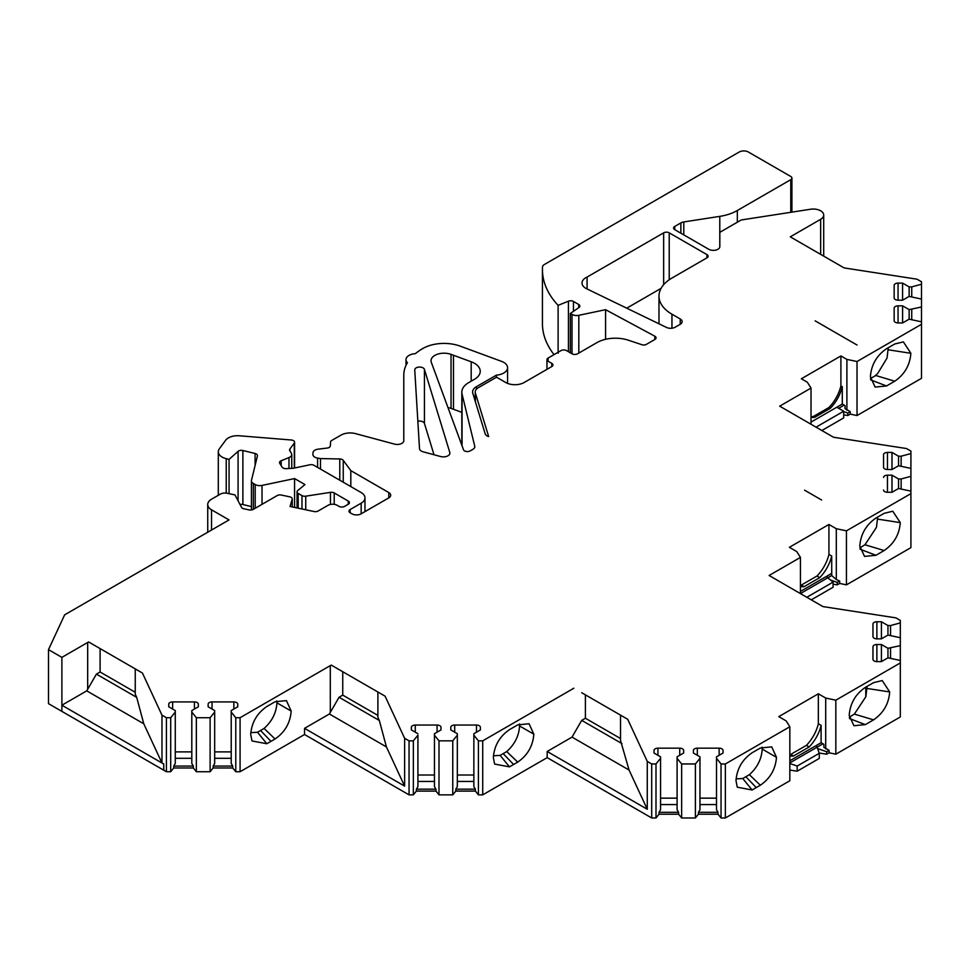 <?xml version="1.0" encoding="UTF-8"?>
<svg xmlns="http://www.w3.org/2000/svg" width="970" height="970" viewBox="0 0 970 970"><rect width="100%" height="100%" fill="white"/><g stroke="black" fill="none" stroke-linecap="round" stroke-linejoin="round"><path stroke-width="1.45" d="M789.835 760.759L815.6 745.894L816.922 746.657L819.286 753.302L797.182 766.057L797.182 771.198L819.286 758.431L819.286 753.302M789.835 762.893L822.984 743.796M816.558 746.439L816.522 745.36L821.105 742.705L823.87 744.305L823.87 747.276L829.083 750.331L829.083 752.781L835.837 754.199L900.318 716.963L900.318 660.461L887.95 657.83L881.415 661.613L876.88 661.613A3.904 2.255 180 0 1 872.976 659.357L872.976 646.772A3.904 2.255 180 0 1 876.88 644.516L881.415 644.516L881.415 661.613M800.432 591.433L826.197 576.556L833.097 582.109L806.834 597.278M881.415 644.516L887.95 648.287L900.318 645.656L900.318 637.714L887.95 635.083L881.415 638.854L876.88 638.854A3.904 2.255 180 0 1 872.976 636.599L872.976 624.013A3.904 2.255 180 0 1 876.88 621.758L881.415 621.758L887.95 625.529L890.557 625.541L900.318 622.91L900.318 620.424L895.892 617.866L822.936 606.577L769.101 575.489L800.432 557.41L800.432 593.579L828.04 577.623M811.272 599.848L833.097 587.25L833.097 582.109M821.59 499.999L804.554 490.165L821.59 499.999M857.043 345.029L815.139 320.84L857.043 345.029M894.752 381.21L886.507 385.963L875.086 387.078L870.393 376.663C871.315 364.793 876.686 355.481 886.507 348.751L894.752 343.986L903.397 341.901L910.866 353.298C909.969 365.12 904.598 374.42 894.752 381.21L875.522 375.426L877.68 373.511L886.968 358.16M870.478 378.542L875.534 375.62M811.017 422.108L836.783 407.23L843.694 411.219L816.061 427.164M821.869 430.51L843.694 417.912L843.694 411.219M837.704 406.697L842.324 404.066L837.704 406.697L837.704 407.764L837.74 406.721M842.324 404.066L845.052 405.642L845.052 408.612L845.052 405.642M827.143 577.114L827.143 576.047L827.119 577.089M100.104 648.603L100.104 671.992L135.242 692.277M342.749 671.725L342.749 695.114L377.888 715.399M585.395 694.847L585.395 718.249L620.533 738.534M827.119 576.022L831.702 573.379L827.143 576.047M836.31 579.575L831.726 575.525L831.702 556.028L828.938 554.44L828.938 524.467L836.31 528.723L836.31 579.575L839.68 581.006L839.68 583.443L846.434 584.861L910.915 547.638L910.915 491.135L898.535 488.504L892 492.275L887.465 492.275A3.904 2.255 180 0 1 883.561 490.02L883.561 490.068M843.694 411.62L847.828 413.075L850.266 411.668L850.266 414.117L857.019 415.536L921.5 378.312L921.5 321.81L909.132 319.178L902.597 322.949L898.062 322.949A3.904 2.255 180 0 1 894.158 320.694L894.158 308.108A3.904 2.255 180 0 1 898.062 305.853L902.597 305.853L902.597 322.949M847.828 413.075L847.828 415.524L850.266 414.117M817.843 749.155L817.601 748.428M816.522 745.36L816.522 746.415M817.843 748.646L826.658 751.738L829.083 750.331M826.658 751.738L826.658 754.187L829.083 752.781M830.938 580.193L837.243 582.412L839.68 581.006M837.243 582.412L837.243 584.849L839.68 583.443M821.141 742.729L816.558 745.372M578.714 307.696L578.714 304.495A3.904 2.255 180 0 1 579.854 306.083A3.904 2.255 180 0 1 578.944 307.538L570.324 313.468L571.997 314.438A6.511 3.759 0 0 0 578.823 315.311L605.571 309.685L654.823 336.202A3.904 2.255 180 0 1 656.059 337.851A3.904 2.255 180 0 1 654.92 339.439L646.42 344.35A3.904 2.255 180 0 1 642.431 344.896L628.39 340.215A26.044 15.035 0 0 0 596.95 342.604L577.562 353.795A3.904 2.255 180 0 1 572.033 353.795L566.516 350.606A3.904 2.255 0 0 0 560.987 350.606L548.098 358.051A3.904 2.255 0 0 0 546.947 359.652A3.904 2.255 0 0 0 548.098 361.24L551.784 363.374A3.904 2.255 180 0 1 552.924 364.962A3.904 2.255 180 0 1 551.784 366.563L524.152 382.507A13.022 7.518 180 0 1 505.734 382.507L496.531 377.197L478.258 387.733A10.415 6.014 0 0 0 475.215 391.989A10.415 6.014 0 0 0 475.373 393.032L488.662 436.548A6.511 3.759 180 0 1 485.194 433.857L472.802 393.299A13.022 7.518 180 0 1 472.608 391.989A13.022 7.518 180 0 1 476.416 386.678L496.397 375.147A13.022 7.518 0 0 0 507.577 367.703A13.022 7.518 0 0 0 501.551 361.361L460.132 346.12A29.949 17.29 0 0 0 422.859 348.485A65.111 37.587 0 0 0 415.366 353.662A10.415 6.014 0 0 0 405.993 359.652A10.415 6.014 0 0 0 407.424 362.683A65.111 37.587 0 0 0 403.787 375.063L403.787 440.707A6.511 3.759 180 0 1 394.523 444.114L355.65 433.651A13.022 7.518 0 0 0 340.931 435.154L331.716 440.465A3.904 2.255 0 0 0 330.576 441.98L330.333 445.921A3.904 2.255 180 0 1 327.242 448.043L318.136 449.171A6.511 3.759 0 0 0 312.983 452.711L312.886 454.36A6.511 3.759 0 0 0 312.886 454.481A6.511 3.759 0 0 0 317.602 458.095L320.476 458.58L320.476 469.068M902.597 305.853L909.132 309.624L921.5 306.993L921.5 299.051L909.132 296.42L902.597 300.203L898.062 300.203A3.904 2.255 180 0 1 894.158 297.948L894.158 285.362A3.904 2.255 180 0 1 898.062 283.107L902.585 283.107L909.132 286.877L911.739 286.877L921.5 284.246L921.5 281.761L917.074 279.202L844.118 267.914L790.283 236.838L820.656 219.305A10.415 6.014 0 0 0 823.7 215.049A10.415 6.014 0 0 0 810.593 209.241L741.226 219.972L719.837 232.315L719.837 246.61A6.511 3.759 180 0 1 715.811 250.078A6.511 3.759 180 0 1 708.718 249.266L674.732 229.647A3.904 2.255 180 0 1 673.592 228.047A3.904 2.255 180 0 1 674.744 226.446L680.867 222.918A6.511 3.759 180 0 1 683.789 221.936L719.788 216.371A39.067 22.552 0 0 0 737.333 210.514L790.768 179.668A3.904 2.255 0 0 0 791.908 178.08A3.904 2.255 0 0 0 790.768 176.479L748.391 152.023A6.511 3.759 0 0 0 739.201 152.023L544.412 264.483A6.511 3.759 0 0 0 542.509 267.017A130.222 75.187 0 0 0 542.436 269.587L542.436 323.604A130.222 75.187 0 0 0 554.04 354.62M847.828 415.524L843.694 414.881M837.243 584.849L833.097 584.207M826.658 754.187L819.189 753.023M797.182 771.198L789.835 770.059M289.872 450.856L289.872 449.086L294.286 443.096A3.904 2.255 0 0 0 294.589 442.223A3.904 2.255 0 0 0 291.23 439.992L239.408 435.785A13.022 7.518 0 0 0 225.61 440.295L219.341 448.819A13.022 7.518 0 0 0 218.298 451.753A13.022 7.518 0 0 0 226.24 458.677L229.065 459.368L238.074 451.353A3.904 2.255 180 0 1 242.876 450.504L255.086 453.499A3.904 2.255 180 0 1 257.462 455.573A3.904 2.255 180 0 1 257.426 455.888L251.485 480.283A6.511 3.759 0 0 0 251.424 480.805A6.511 3.759 0 0 0 253.328 483.472L255.195 484.539A6.511 3.759 0 0 0 262.021 485.412L294.577 478.574L304.98 484.576L297.754 490.529A3.904 2.255 0 0 0 297.05 491.826A3.904 2.255 0 0 0 298.19 493.415L301.973 495.597A3.904 2.255 0 0 0 305.744 496.179L330.443 492.36A3.904 2.255 180 0 1 334.213 492.942L348.266 501.066A3.904 2.255 180 0 1 349.418 502.654A3.904 2.255 180 0 1 348.266 504.254L344.592 506.376A3.904 2.255 180 0 1 339.063 506.376L337.22 505.321A6.511 3.759 0 0 0 328.018 505.321L318.16 511.008A3.904 2.255 180 0 1 314.062 511.529L290.018 506.473L292.2 499.32A3.904 2.255 0 0 0 292.261 498.932A3.904 2.255 0 0 0 289.69 496.81L281.288 495.039A3.904 2.255 0 0 0 277.19 495.573L253.279 509.371A3.904 2.255 180 0 1 249.181 509.905L243.931 508.801A3.904 2.255 180 0 1 241.53 507.334L234.946 494.906L227.125 493.269A6.511 3.759 0 0 0 220.299 494.142L211.545 499.186A13.022 7.518 0 0 0 207.738 504.509A13.022 7.518 0 0 0 211.545 509.82L229.041 519.92L64.65 614.834L48.5 649.645L48.5 703.65L166.404 771.732L170.708 771.732L173.751 767.973L193.321 767.973L196.352 771.732L210.114 771.732L213.157 767.973L232.727 767.973L235.771 771.732L240.075 771.732L304.531 734.508L409.049 794.854L413.353 794.854L416.397 791.096L435.966 791.096L438.998 794.854L452.76 794.854L455.803 791.096L475.373 791.096L478.404 794.854L482.72 794.854L547.177 757.643L651.694 817.977L655.999 817.977L659.03 814.218L678.612 814.218L681.643 817.977L695.405 817.977L698.436 814.218L718.018 814.218L721.049 817.977L725.354 817.977L789.835 780.753L789.835 726.736L786.149 720.892L778.789 716.636L818.353 693.793L818.353 723.765A28.651 16.538 120 0 1 806.397 745.36L790.732 754.393A28.651 16.538 120 0 1 789.835 754.478M240.014 504.485A3.904 2.255 180 0 1 242.876 504.521L251.424 506.619M447.97 407.558A13.022 7.518 180 0 1 451.038 408.382L461.829 412.347M434.002 454.748L424.423 423.393A4.874 2.813 0 0 0 417.852 421.259M626.741 308.181L661.067 288.357M48.5 649.645L61.886 657.369L88.597 641.946L142.432 673.034L161.978 715.157L166.404 717.715L166.404 771.732M161.978 715.157L161.978 763.002L163.76 764.033L61.886 705.214L86.754 690.858L143.778 723.79L161.978 763.002M587.08 277.068L663.65 232.861A3.904 2.255 180 0 1 669.215 232.836L706.96 254.625A3.904 2.255 180 0 1 708.112 256.225A3.904 2.255 180 0 1 706.972 257.826L671.919 278.063A44.281 25.559 0 0 0 658.982 296.117A44.281 25.559 0 0 0 671.955 314.195L680.237 318.972A6.511 3.759 180 0 1 682.14 321.628A6.511 3.759 180 0 1 680.225 324.295L675.217 327.193A6.511 3.759 180 0 1 666.426 327.411L586.668 288.769A13.022 7.518 180 0 1 582.024 283.01A13.022 7.518 180 0 1 587.08 277.068L587.08 288.963M663.65 232.861L663.65 284.695M449.801 452.469L424.423 369.388A4.874 2.813 0 0 0 419.198 367.072A4.874 2.813 0 0 0 414.748 369.873A4.874 2.813 0 0 0 414.748 369.97L419.501 448.576A6.511 3.759 0 0 0 423.259 451.85L440.635 456.53A6.511 3.759 0 0 0 449.898 453.123A6.511 3.759 0 0 0 449.801 452.469L449.801 453.778M61.886 657.369L61.886 711.386M135.242 668.888L135.242 694.229L136.697 697.369L96.418 674.114L86.754 690.858M136.697 697.369L143.778 723.79M142.432 673.034L136.697 669.724M166.404 717.715L170.708 717.715L170.708 771.732M170.708 717.715L175.267 712.077L175.267 763.463L173.751 766.057L173.751 767.973M175.267 712.077L175.267 710.573L168.731 706.79L168.731 704.171A3.904 2.255 180 0 1 172.636 701.916L194.436 701.916A3.904 2.255 180 0 1 198.341 704.171L198.341 706.79L191.805 710.573L191.805 763.463L193.321 766.057L193.321 767.973M175.267 751.895L191.805 751.895M191.805 712.077L196.352 717.715L196.352 771.732M196.352 717.715L210.114 717.715L210.114 771.732M210.114 717.715L214.673 712.077L214.673 763.463L213.157 766.057L213.157 767.973M214.673 712.077L214.673 710.573L208.138 706.79L208.138 704.184A3.904 2.255 180 0 1 212.042 701.916L233.843 701.916A3.904 2.255 180 0 1 237.747 704.171L237.747 706.79L231.212 710.573L231.212 763.463L232.727 766.057L232.727 767.973M214.673 751.895L231.212 751.895M231.212 712.077L235.771 717.715L235.771 771.732M235.771 717.715L240.075 717.715L240.075 771.732M291.182 711.071C290.26 722.929 284.889 732.241 275.068 738.982L266.823 743.735L251.982 740.959L250.709 734.435C251.606 722.614 256.977 713.302 266.823 706.524L275.068 701.759L286.429 700.619L291.182 711.071L276.899 702.826M377.888 692.01L377.888 717.363L379.343 720.504L339.063 697.248L329.388 713.993L386.424 746.912L404.623 786.124L404.623 738.279L409.049 740.837L409.049 794.854M240.075 717.715L330.309 665.614L330.309 712.392M329.388 713.993L304.531 728.349L304.531 734.508M379.343 720.504L386.424 746.912M330.309 665.614L331.231 665.08L385.078 696.157L404.623 738.279M385.078 696.157L379.343 692.847M304.531 728.349L404.623 786.124M409.049 740.837L413.353 740.837L413.353 794.854M413.353 740.837L417.912 735.199L417.912 786.585L416.397 789.18L416.397 791.096M417.912 735.199L417.912 784.512M417.912 733.696L411.377 729.925L411.377 727.306A3.904 2.255 180 0 1 415.281 725.051L437.082 725.051A3.904 2.255 180 0 1 440.986 727.306L440.986 729.925L434.451 733.696L434.451 786.585L435.966 789.18L435.966 791.096M411.377 727.306L411.377 729.925L411.377 727.306M417.912 775.018L434.451 775.018M434.451 735.199L438.998 740.837L438.998 794.854M438.998 740.837L452.76 740.837L452.76 794.854M452.76 740.837L457.319 735.199L457.319 786.585L457.319 733.696L450.783 729.925L450.783 727.306A3.904 2.255 180 0 1 454.687 725.051L476.488 725.051A3.904 2.255 180 0 1 480.392 727.306L480.392 729.925L473.857 733.696L473.857 786.585L475.373 789.18L475.373 791.096M475.373 789.18L455.803 789.18L457.319 786.585M455.803 789.18L455.803 791.096M457.319 735.199L457.319 733.696M450.783 727.306L450.783 729.125L450.783 727.306M457.319 775.018L473.857 775.018M480.392 727.306L480.392 729.925M473.857 733.696L473.857 786.585M473.857 735.199L478.404 740.837L478.404 794.854M478.404 740.837L482.72 740.837L482.72 794.854M585.395 718.249L581.709 720.37L572.033 737.115L629.069 770.047L647.269 809.259L647.269 761.414L651.694 763.96L651.694 817.977M581.709 692.726L627.711 719.291L647.269 761.414M482.72 740.837L573.876 688.203M572.033 737.115L547.177 751.471L547.177 757.643M517.713 762.105L509.468 766.858L494.627 764.081L493.354 757.558C494.239 745.736 499.611 736.436 509.468 729.646L517.713 724.893L529.074 723.741L533.827 734.193C532.906 746.063 527.534 755.363 517.713 762.105L506.716 751.568C514.73 744.378 519.011 735.842 519.544 725.948L519.459 723.984M620.533 715.132L620.533 740.486L629.069 770.047M621.988 743.626L581.709 720.37M627.711 719.291L621.988 715.981M547.177 751.471L647.269 809.259M651.694 763.96L655.999 763.96L655.999 817.977M655.999 763.96L660.558 758.322L660.558 809.72L659.03 812.302L659.03 814.218M660.558 758.322L660.558 756.818L654.01 753.047L654.01 750.428A3.904 2.255 180 0 1 657.927 748.173L679.727 748.173A3.904 2.255 180 0 1 683.632 750.428L683.632 753.047L677.096 756.818L677.096 809.72L678.612 812.302L678.612 814.218M660.558 798.152L677.096 798.152M677.096 807.646L677.096 809.72M677.096 758.322L681.643 763.96L681.643 817.977M681.643 763.96L695.405 763.96L695.405 817.977M695.405 763.96L699.964 758.322L699.964 756.818L693.417 753.047L693.417 750.428A3.904 2.255 180 0 1 697.333 748.173L719.134 748.173A3.904 2.255 180 0 1 723.038 750.428L723.038 753.047L716.503 756.818L716.503 809.72L718.018 812.302L698.436 812.302L698.436 814.218M698.436 812.302L699.964 809.72L699.964 758.322M693.417 750.428L693.417 752.441L693.417 750.428M699.964 798.152L716.503 798.152M723.038 750.428L723.038 753.047M718.018 812.302L718.018 814.218M716.503 758.322L721.049 763.96L721.049 817.977M721.049 763.96L725.354 763.96L725.354 817.977M760.347 785.227L752.114 789.992L737.273 787.203L736 780.68C736.885 768.858 742.256 759.558 752.114 752.769L760.347 748.015L771.72 746.864L776.473 757.315C775.551 769.186 770.18 778.486 760.347 785.227L749.361 774.69M725.354 763.96L789.835 726.736M736.06 778.91L742.777 778.498L749.361 774.703C757.376 767.512 761.656 758.964 762.19 749.082L762.105 747.118M866.004 696.12L866.004 687.015M849.296 717.182L854.352 714.09L865.786 696.824M818.353 693.793L825.712 698.048L825.712 748.913M789.835 755.945A28.651 16.538 120 0 0 793.496 755.994L809.162 746.948A28.651 16.538 120 0 0 821.105 725.366L818.353 723.765M821.105 725.366L821.105 742.705M825.712 698.048L835.837 700.182L835.837 754.199M849.211 715.314C850.132 703.456 855.504 694.144 865.325 687.403L873.57 682.65L882.215 680.552L889.684 691.949C888.799 703.771 883.428 713.071 873.57 719.861L865.325 724.626L853.903 725.73L849.211 715.314M835.837 700.182L900.318 662.946M887.95 648.287L887.95 657.83M890.557 648.287L890.557 657.83M900.318 645.656L900.318 699.673M881.415 621.758L881.415 638.854M887.95 625.529L887.95 635.083M890.557 625.541L890.557 635.083M900.318 622.91L900.318 637.714M800.432 557.41L796.746 551.566L789.374 547.31L828.938 524.467M493.427 755.775L500.132 755.375L506.716 751.58M800.432 585.153A28.651 16.538 120 0 0 801.329 585.068L816.982 576.022A28.651 16.538 120 0 0 828.938 554.44M859.893 547.856L864.937 544.764L876.383 527.486M836.31 528.723L846.434 530.845L846.434 584.861M884.155 513.324L892.8 511.226L900.269 522.624C899.384 534.446 894.013 543.746 884.155 550.536L875.922 555.289L864.5 556.404L859.808 545.989C860.729 534.118 866.101 524.818 875.922 518.077L884.155 513.324M846.434 530.845L910.915 493.621M883.561 477.434A3.904 2.255 180 0 1 887.465 475.179L892 475.179L892 492.275M892 475.179L898.535 478.962L898.535 488.504M898.535 478.962L901.142 478.962L901.142 488.504M901.142 478.962L910.915 476.331L910.915 530.347M910.915 476.331L910.915 468.389L898.535 465.758L892 469.528L887.465 469.528A3.904 2.255 180 0 1 883.561 467.273L883.561 454.687A3.904 2.255 180 0 1 887.465 452.432L892 452.432L892 469.528M892 452.432L898.535 456.203L898.535 465.758M898.535 456.203L901.142 456.203L901.142 465.758M901.142 456.203L910.915 453.572L910.915 468.389M910.915 453.572L910.915 451.086L906.489 448.54L833.521 437.252L779.686 406.163L811.017 388.073L811.017 424.254M811.017 388.073L807.331 382.228L801.353 378.773L840.905 355.941L840.905 385.902A28.651 16.538 120 0 1 828.962 407.497L813.296 416.53A28.651 16.538 120 0 1 811.017 416.639M250.781 732.653L257.486 732.253L264.07 728.446C272.097 721.256 276.365 712.72 276.911 702.826L276.814 700.861M845.052 408.612L850.266 411.668M840.905 355.941L846.895 359.397L846.895 410.249M811.017 417.282A28.651 16.538 120 0 0 814.679 417.33L830.344 408.285A28.651 16.538 120 0 0 842.287 386.703L840.905 385.902M842.287 386.703L842.287 404.053M846.895 359.397L857.019 361.519L857.019 415.536M857.019 361.519L921.5 324.295L921.5 306.993M909.132 309.624L909.132 319.178M911.727 309.624L911.727 319.178M902.585 283.107L902.585 300.203M909.132 286.877L909.132 296.42M911.739 286.877L911.739 296.42M921.5 284.246L921.5 299.051M542.436 269.587A130.222 75.187 0 0 0 558.114 305.356L558.114 353.201M558.114 305.356L568.432 301.185A3.904 2.255 180 0 1 573.44 301.44L578.714 304.483M570.324 313.468L570.324 352.813M605.571 309.685L605.571 339.306M472.887 449.328L470.111 450.929A3.904 2.255 180 0 1 466.243 451.499A3.904 2.255 180 0 1 463.527 449.801L431.298 362.271A13.022 7.518 180 0 1 431.019 360.707A13.022 7.518 180 0 1 437.773 354.123A13.022 7.518 180 0 1 451.038 354.365L471.19 361.786A19.533 11.276 180 0 1 480.235 371.292A19.533 11.276 180 0 1 474.512 379.27L468.692 382.629A23.438 13.531 0 0 0 461.829 392.195A23.438 13.531 0 0 0 462.047 394.087L474.73 446.139A6.511 3.759 180 0 1 474.791 446.661A6.511 3.759 180 0 1 472.887 449.328M320.476 458.58L339.779 458.968A3.904 2.255 180 0 1 343.247 460.338L350.813 470.632L350.813 486.588M350.813 470.632L388.788 492.554A6.511 3.759 180 0 1 390.692 495.221A6.511 3.759 180 0 1 388.788 497.877L361.167 513.821A6.511 3.759 180 0 1 351.952 513.821L350.109 512.766A3.904 2.255 180 0 1 348.97 511.166A3.904 2.255 180 0 1 350.121 509.565L361.167 503.187A13.022 7.518 0 0 0 364.975 497.877A13.022 7.518 0 0 0 361.167 492.554L313.965 465.309A3.904 2.255 0 0 0 309.866 464.788L293.195 468.292L286.15 468.643A3.904 2.255 180 0 1 282.149 467.164L279.736 463.357A3.904 2.255 180 0 1 279.505 462.581A3.904 2.255 180 0 1 281.167 460.738L288.975 457.573A6.511 3.759 0 0 0 291.752 454.493A6.511 3.759 0 0 0 291.364 453.208L289.8 450.747A3.904 2.255 180 0 1 289.569 449.971A3.904 2.255 180 0 1 289.885 449.086M229.065 459.368L229.065 493.669M294.577 478.574L294.577 507.443M496.397 375.147L496.397 377.269M800.432 586.607A28.651 16.538 120 0 0 804.094 586.668L819.747 577.623A28.651 16.538 120 0 0 831.702 556.028M699.964 804.566L716.503 804.566M660.558 804.566L677.096 804.566M678.612 812.302L659.03 812.302M457.319 781.444L473.857 781.444M417.912 781.444L434.451 781.444M435.966 789.18L416.397 789.18M214.673 758.31L231.212 758.31M232.727 766.057L213.157 766.057M175.267 758.31L191.805 758.31M193.321 766.057L173.751 766.057M865.919 696.436L867.059 686.408M865.325 724.626L849.477 718.552M876.504 527.098L877.656 517.071M875.922 555.289L860.075 549.214M887.089 357.772L888.241 347.745M886.507 385.963L870.66 379.888M519.544 725.948L533.827 734.193M275.068 738.982L264.07 728.446M762.19 749.07L776.461 757.315M831.726 575.525L828.065 577.647M844.167 405.133L838.65 408.309M331.231 665.08L339.063 669.591M342.749 695.114L339.063 697.248M88.597 641.946L96.418 646.469M100.104 671.992L96.418 674.114M804.094 586.668L801.329 585.068M819.747 577.623L816.982 576.022M793.496 755.994L790.732 754.393M809.162 746.948L806.397 745.36M814.679 417.33L813.296 416.53M830.344 408.285L828.962 407.497M797.182 766.057L789.835 763.487M475.373 393.032L475.373 401.689M163.76 770.204L163.76 764.033M706.96 254.625L706.96 257.826M671.955 314.195L671.955 328.212M680.237 318.972L680.237 324.295M669.215 232.836L669.215 279.772M424.423 369.388L424.423 423.393M87.676 642.479L87.676 689.27M172.636 701.916L172.636 709.046M194.436 701.916L194.436 709.046M212.042 701.916L212.042 709.046M233.843 701.916L233.843 709.046M415.281 725.051L415.281 732.18M437.082 725.051L437.082 732.18M440.986 727.306L440.986 729.925M454.687 725.051L454.687 732.18M476.488 725.051L476.488 732.18M657.927 748.173L657.927 755.303M679.727 748.173L679.727 755.303M697.333 748.173L697.333 755.303M719.134 748.173L719.134 755.303M865.786 696.509L865.786 687.136M872.976 646.772L872.976 659.394M876.88 644.516L876.88 661.613M876.88 621.758L876.88 638.854M887.465 475.179L887.465 492.275M883.561 464.06L883.561 467.273M887.465 452.432L887.465 469.528M894.158 320.694L894.158 317.554M894.158 308.108L894.158 320.743M898.062 305.853L898.062 322.949M898.062 283.107L898.062 300.203M820.656 219.305L820.656 254.37M674.744 226.446L674.744 229.647M680.867 222.918L680.867 233.188M737.333 210.514L737.333 222.215M790.768 179.668L790.768 212.309M568.432 301.185L568.432 351.722M573.44 301.44L573.44 311.321M571.997 314.438L571.997 353.771M578.823 315.311L578.823 353.068M654.823 336.202L654.823 339.5M548.098 358.051L548.098 361.24M551.784 363.374L551.784 366.563M451.038 354.365L451.038 408.382M453.475 355.262L453.475 409.279M317.602 458.095L317.602 467.407M339.779 458.968L339.779 480.211M343.247 460.338L343.247 482.211M388.788 492.554L388.788 497.877M350.121 509.565L350.121 512.766M361.167 503.187L361.167 513.821M281.167 460.738L281.167 465.624M288.975 457.573L288.975 468.498M294.286 443.096L294.286 468.061M226.24 458.677L226.24 493.124M238.074 451.353L238.074 500.811M242.876 450.504L242.876 504.521M255.086 453.499L255.086 465.503M253.328 483.472L253.328 509.347M255.195 484.539L255.195 508.268M262.021 485.412L262.021 504.327M298.19 493.415L298.19 508.195M301.973 495.597L301.973 508.995M305.744 496.179L305.744 509.783M330.443 492.36L330.443 504.436M334.213 492.942L334.213 504.327M348.266 501.066L348.266 504.254M292.2 499.32L292.2 506.934M211.545 509.82L211.545 530.02M474.73 446.139L474.73 447.194M462.047 394.087L462.047 445.8M471.19 361.786L471.19 381.186M476.416 386.678L476.416 389.176M719.788 216.371L719.788 247.035M683.789 221.936L683.789 234.873M889.684 691.949L867.156 688.47M873.57 719.861L854.34 714.09M900.269 522.624L877.753 519.132M884.155 550.536L864.937 544.752M910.866 353.298L888.338 349.806M513.591 764.481L503.43 753.86M509.468 766.858L500.132 755.363M270.957 741.347L260.784 730.737M266.823 743.735L257.486 732.241M756.236 787.604L746.076 776.982M752.114 789.992L742.777 778.498M658.982 296.117L658.982 323.798M198.341 704.171L198.341 706.79M654.01 750.428L654.01 751.229M872.976 654.216L872.976 659.357M823.7 215.049L823.7 256.141M791.908 178.08L791.908 212.127M546.947 359.652L546.947 369.34M475.215 391.989L475.215 401.18M405.993 359.652L405.993 365.363M403.787 375.063L403.787 408.14M364.975 497.877L364.975 511.626M291.752 454.493L291.752 468.364M294.589 442.223L294.589 467.989M218.298 451.753L218.298 495.294M251.424 480.805L251.424 509.977M297.05 491.826L297.05 507.953M292.261 498.932L292.261 506.946M207.738 504.509L207.738 532.227M461.829 392.195L461.829 445.181M507.577 367.703L507.577 383.392"/></g></svg>
